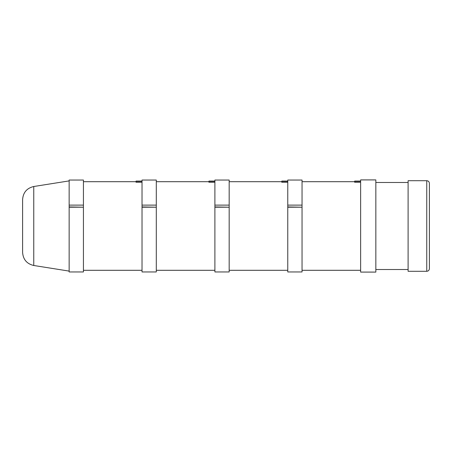 <?xml version="1.0" encoding="UTF-8"?>
<svg xmlns="http://www.w3.org/2000/svg" width="452" height="452" viewBox="0 0 452 452"><rect width="100%" height="100%" fill="white"/><g stroke="black" fill="none" stroke-linecap="round" stroke-linejoin="round"><path stroke-width="0.68" d="M429.4 239.526L429.4 232.978M429.4 262.137L429.4 255.527M429.4 196.241L429.4 189.631M429.4 226L429.4 183.348C429.242 181.744 428.36 180.862 426.756 180.704L426.756 271.296C428.36 271.138 429.242 270.256 429.4 268.652L429.4 226M426.756 180.704L408.105 180.704L408.105 271.296L426.756 271.296M375.838 226L375.838 179.913L360.628 179.913L360.628 272.087L375.838 272.087L375.838 226M22.6 226L22.6 252.431C23.125 259.51 26.843 263.866 33.759 265.493L33.759 186.506C26.843 188.134 23.125 192.49 22.6 199.569L22.6 226M83.434 206.937L83.434 205.118L69.15 205.118L69.15 207.202L83.434 207.202L69.15 206.937M83.434 205.118L83.434 180.043L69.15 180.043L69.15 205.118M69.15 207.202L69.15 271.957L83.434 271.957L83.434 207.202M142.024 181.077L136.069 181.077L136.069 182.263L142.024 182.263M142.024 181.371L136.069 181.371M156.302 206.937L156.302 205.118L142.024 205.118L142.024 207.202L156.302 207.202L142.024 206.937M156.302 205.118L156.302 180.043L142.024 180.043L142.024 205.118M142.024 207.202L142.024 271.957L156.302 271.957L156.302 207.202M214.892 181.077L208.937 181.077L208.937 182.263L214.892 182.263M214.892 181.371L208.937 181.371M229.175 206.937L229.175 205.118L214.892 205.118L214.892 207.202L229.175 207.202L214.892 206.937M229.175 205.118L229.175 180.043L214.892 180.043L214.892 205.118M214.892 207.202L214.892 271.957L229.175 271.957L229.175 207.202M287.76 181.077L281.811 181.077L281.811 182.263L287.76 182.263M287.76 181.371L281.811 181.371M302.043 206.937L302.043 205.118L287.76 205.118L287.76 207.202L302.043 207.202L287.76 206.937M302.043 205.118L302.043 180.043L287.76 180.043L287.76 205.118M287.76 207.202L287.76 271.957L302.043 271.957L302.043 207.202M360.628 181.077L354.679 181.077L354.679 182.263L360.628 182.263M360.628 181.371L354.679 181.371M375.838 269.511L408.105 269.511M375.838 182.489L408.105 182.489M33.759 265.493L69.15 271.098M33.759 186.506L69.15 180.902M136.069 181.698L83.434 181.698M142.024 270.302L83.434 270.302M208.937 181.698L156.302 181.698M214.892 270.302L156.302 270.302M281.811 181.698L229.175 181.698M287.76 270.302L229.175 270.302M354.679 181.698L302.043 181.698M360.628 270.302L302.043 270.302"/></g></svg>
